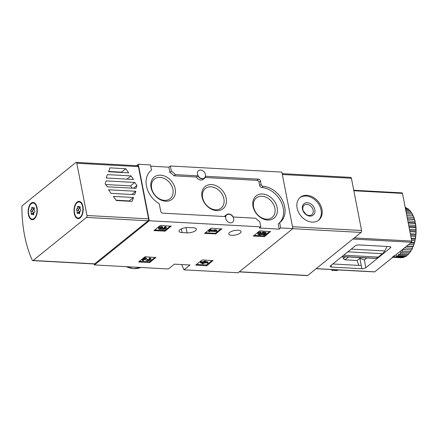 <?xml version="1.0" encoding="UTF-8"?>
<svg xmlns="http://www.w3.org/2000/svg" width="438" height="438" viewBox="0 0 438 438"><rect width="100%" height="100%" fill="white"/><g stroke="black" fill="none" stroke-linecap="round" stroke-linejoin="round"><path stroke-width="0.66" d="M170.344 165.997L168.876 167.179L169.889 172.386L171.357 171.203A21.396 16.398 -128.9 0 1 175.485 174.625L197.888 175.852A4.982 3.816 -128.9 0 0 204.579 178.2A4.982 3.816 -128.9 0 0 205.69 176.279L258.42 179.158A2.053 1.571 -128.9 0 1 260.528 181.129L261.152 184.354A2.053 1.571 -128.9 0 0 263.211 186.32A21.396 16.398 -128.9 0 1 282.849 201.206A21.396 16.398 -128.9 0 1 279.986 222.499A21.396 16.398 -128.9 0 1 279.674 222.739L280.681 227.946L292.858 228.609L281.869 172.096L170.344 165.997L171.357 171.203M94.033 263.955A87.923 46.483 -86.9 0 0 94.493 264.935L149.287 220.763L138.298 164.25L136.514 165.684M138.298 164.25L150.469 164.912L151.482 170.119A21.396 16.398 -128.9 0 0 151.17 170.36A21.396 16.398 -128.9 0 0 159.24 203.703L160.691 211.187A2.053 1.571 -128.9 0 0 162.799 213.153L225.466 216.58A4.982 3.816 -128.9 0 1 226.577 214.658A4.982 3.816 -128.9 0 1 233.268 217.007L255.666 218.234A21.396 16.398 -128.9 0 0 259.8 221.655L260.813 226.862L259.345 228.039L279.22 229.129L280.681 227.946M150.721 166.188L168.876 167.179M94.493 264.935L168.389 268.976L174.373 264.152L190.026 265.006L184.037 269.83L238.064 272.781L292.858 228.609M184.037 269.83A87.923 46.483 93.1 0 1 181.721 264.552M213.043 260.714L202.652 259.893L201.863 260.101L195.775 265.083L206.243 265.767L207.032 265.554L212.994 260.473M155.912 257.588L145.525 256.767L144.732 256.98L138.643 261.962L149.9 262.433L155.862 257.352M221.847 229.019L211.461 228.198L210.673 228.412L204.584 233.394L215.841 233.865L221.803 228.784M171.253 226.254L160.866 225.433L160.073 225.641L153.99 230.629L165.241 231.1L171.209 226.013M270.607 231.686L260.221 230.864L259.433 231.072L253.345 236.06L264.601 236.531L270.564 231.445M187.064 232.857A6.302 2.3 -11 0 0 193.476 231.757A6.302 2.3 -11 0 0 196.399 229.118A6.302 2.3 -11 0 0 193.366 227.776L188.4 227.508A6.302 2.3 -11 0 0 181.984 228.609A6.302 2.3 -11 0 0 179.06 231.248A6.302 2.3 -11 0 0 182.093 232.589L187.064 232.857L186.041 227.596M240.265 233.054A6.302 2.3 -11 0 1 233.503 235.277A6.302 2.3 -11 0 1 228.74 233.963A6.302 2.3 -11 0 1 234.483 230.508A6.302 2.3 -11 0 1 241.108 231.56A6.302 2.3 -11 0 1 240.265 233.054M149.287 220.763L260.813 226.862M225.729 218.316A4.687 3.592 -128.9 0 1 226.764 214.883A4.687 3.592 -128.9 0 1 232.501 216.279A4.687 3.592 -128.9 0 1 232.649 222.186A4.687 3.592 -128.9 0 1 230.536 222.822A4.687 3.592 -128.9 0 1 225.729 218.316M197.478 174.105A4.687 3.592 -128.9 0 1 198.507 170.672A4.687 3.592 -128.9 0 1 204.25 172.068A4.687 3.592 -128.9 0 1 204.393 177.976A4.687 3.592 -128.9 0 1 202.285 178.611A4.687 3.592 -128.9 0 1 197.478 174.105M279.22 229.129L278.207 223.922L279.674 222.739M150.864 170.617L151.482 170.119M262.559 193.996A14.257 10.923 51.1 0 0 255.896 212.967A14.257 10.923 51.1 0 0 276.821 214.111A14.257 10.923 51.1 0 0 262.559 193.996M160.598 175.173A14.257 10.923 51.1 0 0 153.935 194.144A14.257 10.923 51.1 0 0 174.861 195.288A14.257 10.923 51.1 0 0 160.598 175.173M211.581 184.584A14.257 10.923 51.1 0 0 204.913 203.555A14.257 10.923 51.1 0 0 225.844 204.699A14.257 10.923 51.1 0 0 211.581 184.584M205.198 177.516L256.958 180.341A2.053 1.571 -128.9 0 1 259.061 182.312L259.685 185.531A2.053 1.571 -128.9 0 0 261.743 187.502A21.396 16.398 -128.9 0 1 281.278 202.159A21.396 16.398 -128.9 0 1 278.825 223.424M204.579 178.2L203.112 179.383A4.982 3.816 -128.9 0 1 196.421 177.034L197.888 175.852M169.889 172.386A21.396 16.398 -128.9 0 1 174.023 175.808L196.421 177.034M224.491 216.525A4.982 3.816 -128.9 0 1 225.11 215.835L226.577 214.658M174.023 175.808L175.485 174.625M211.028 186.823A12.554 9.62 51.1 0 0 205.384 188.526A12.554 9.62 51.1 0 0 205.772 204.332A12.554 9.62 51.1 0 0 221.141 208.072A12.554 9.62 51.1 0 0 222.756 195.441A12.554 9.62 51.1 0 0 211.028 186.823M160.051 177.412A12.554 9.62 51.1 0 0 154.4 179.115A12.554 9.62 51.1 0 0 154.789 194.921A12.554 9.62 51.1 0 0 170.158 198.66A12.554 9.62 51.1 0 0 171.773 186.03A12.554 9.62 51.1 0 0 160.051 177.412M262.012 196.235A12.554 9.62 51.1 0 0 256.361 197.938A12.554 9.62 51.1 0 0 256.75 213.744A12.554 9.62 51.1 0 0 272.118 217.483A12.554 9.62 51.1 0 0 273.734 204.853A12.554 9.62 51.1 0 0 262.012 196.235M254.051 235.409L263.654 235.934L264.442 235.726L269.824 231.39M257.9 234.292A2.924 1.068 -11 0 0 260.681 234.834A2.924 1.068 -11 0 0 263.621 233.399L264.755 233.629L263.123 234.943L264.114 234.998L266.205 233.312L266.047 232.507L263.254 231.943L262.198 232.501L262.357 233.306A1.67 0.608 -11 0 1 262.406 233.416A1.67 0.608 -11 0 1 260.884 234.33A1.67 0.608 -11 0 1 259.126 234.051A1.67 0.608 -11 0 1 261.053 233.076L260.802 231.817A2.924 1.068 169 0 0 257.741 233.487L257.9 234.292A2.924 1.068 -11 0 1 260.955 232.622L260.802 231.817M263.123 234.943L262.97 234.138L263.835 233.443M261.053 233.076L260.955 232.622M259.477 233.569A1.67 0.608 169 0 0 261.163 233.421A1.67 0.608 169 0 0 262.242 232.731M266.205 233.312L263.413 232.748L262.515 233.175L262.362 232.37M263.413 232.748L263.254 231.943M154.696 229.977L164.299 230.503L165.088 230.295L170.464 225.959M162.312 227.273L162.153 226.468A2.508 0.914 169 0 0 159.602 226.906A2.508 0.914 169 0 0 158.441 227.957L158.6 228.762A2.508 0.914 -11 0 1 159.761 227.711A2.508 0.914 -11 0 1 162.312 227.273L161.726 227.744A1.336 0.487 -11 0 0 160.363 227.979A1.336 0.487 -11 0 0 159.744 228.537A1.336 0.487 -11 0 0 159.914 228.718L159.832 228.308M166.347 227.963L166.194 227.158A2.508 0.914 169 0 0 164.984 226.627L165.142 227.426A2.508 0.914 -11 0 1 166.347 227.963A2.508 0.914 -11 0 1 164.354 229.271A2.508 0.914 -11 0 1 161.54 229.112A2.508 0.914 -11 0 1 158.6 228.762M160.292 228.012A1.172 0.427 169 0 0 161.496 227.744M163.067 228.165A1.172 0.427 169 0 0 163.719 228.132A1.336 0.487 169 0 0 164.557 227.886A1.336 0.487 -11 0 1 165.203 228.182A1.336 0.487 -11 0 1 163.878 228.937A1.172 0.427 -11 0 1 162.739 228.724A1.172 0.427 -11 0 1 162.898 228.444L161.907 228.39A1.172 0.427 -11 0 1 159.914 228.718M162.104 228.231L161.967 227.546M163.095 228.286L162.936 227.486L162.104 227.437M165.142 227.426L164.557 227.902L164.403 227.098L164.984 226.627M205.291 232.748L214.894 233.268L215.682 233.06L221.064 228.724M216.903 231.083L216.744 230.279L215.874 229.764L214.456 229.687L214.615 230.492L215.485 231.007L210.815 230.749L211.357 230.311L211.198 229.512L210.207 229.457L208.537 230.804L208.696 231.609L209.687 231.658L210.229 231.226L216.317 231.554L216.903 231.083L216.027 230.569L215.874 229.764M211.357 230.311L210.366 230.262L210.207 229.457M210.366 230.262L208.696 231.609M214.549 230.158L211.291 229.983M216.027 230.569L214.615 230.492M139.355 261.316L148.953 261.842L149.747 261.628L155.123 257.292M145.219 259.039L146.144 260.386A2.508 0.914 -11 0 0 148.915 260.632A2.508 0.914 -11 0 0 151.006 259.296L150.853 258.491A2.508 0.914 169 0 0 149.643 257.96L149.057 258.431L149.216 259.236A1.336 0.487 -11 0 1 149.856 259.52A1.336 0.487 -11 0 1 148.745 260.232A1.336 0.487 -11 0 1 147.267 260.101L146.057 257.763L144.688 257.686L142.18 259.707L142.339 260.511L143.33 260.566L145.219 259.039M146.215 258.568L144.847 258.491L144.688 257.686M144.847 258.491L142.339 260.511M147.267 260.101L146.057 257.763M147.108 259.296A1.336 0.487 169 0 0 149.21 259.219M149.216 259.236L149.801 258.765L149.643 257.96M149.801 258.765A2.508 0.914 -11 0 1 151.006 259.296M196.487 264.437L206.084 264.963L206.873 264.755L212.255 260.418M202.017 263.775L203.008 263.829L203.971 263.052L205.028 263.112L205.614 262.641L204.551 262.581L204.929 262.28L207.508 263.249L208.094 262.778L207.935 261.973L204.365 260.949L203.407 261.727L200.856 261.585L200.27 262.055L200.429 262.86L202.975 262.997L202.017 263.775L201.896 262.942M208.094 262.778L204.524 261.754L203.56 262.526L201.015 262.389L200.856 261.585M201.015 262.389L200.429 262.86M203.56 262.526L203.407 261.727M204.524 261.754L204.365 260.949M205.515 261.809L205.356 261.004M239.175 271.889L307.345 275.611A1.467 0.777 -86.9 0 0 307.684 275.491L361.098 232.43A1.467 0.777 -86.9 0 0 361.569 230.498L351.418 178.266A1.467 0.777 -86.9 0 0 350.767 177.395L282.171 173.645M306.934 195.315A14.651 11.229 51.1 0 0 300.337 197.297A14.651 11.229 51.1 0 0 300.791 215.753A14.651 11.229 51.1 0 0 318.733 220.117A14.651 11.229 51.1 0 0 320.621 205.373A14.651 11.229 51.1 0 0 306.934 195.315M305.62 214.045A6.055 4.643 51.1 0 0 303.485 211.401M306.945 204.393A6.055 4.643 51.1 0 0 304.218 205.214A6.055 4.643 51.1 0 0 304.41 212.841A6.055 4.643 51.1 0 0 311.823 214.642A6.055 4.643 51.1 0 0 312.606 208.548A6.055 4.643 51.1 0 0 306.945 204.393M307.356 202.717A7.326 5.617 51.1 0 0 303.928 212.468A7.326 5.617 51.1 0 0 314.687 213.06A7.326 5.617 51.1 0 0 307.356 202.717M318.284 220.456A14.651 11.229 51.1 0 0 319.581 205.756A14.651 11.229 51.1 0 0 306.053 196.021A14.651 11.229 51.1 0 0 299.91 197.669M337.194 270.569L331.889 270.372L337.194 270.569L337.983 269.928M333.017 269.66L332.228 270.295L332.092 269.611M331.889 270.372L331.741 269.589M365.834 267.695A2.929 1.068 169 0 1 361.887 268.74L331.582 267.081A2.929 1.068 169 0 1 330.17 266.463A2.929 1.068 169 0 1 330.564 265.767L355.114 245.975A2.929 1.068 169 0 1 359.067 244.93L389.366 246.583A2.929 1.068 169 0 1 390.778 247.207A2.929 1.068 169 0 1 390.384 247.903L365.834 267.695L364.328 259.926L359.855 258.294L357.134 260.49L344.963 259.822L343.332 258.524A84.403 44.627 93.1 0 1 342.768 256.646M316.105 268.702L374.567 271.894A0.881 0.465 -86.9 0 0 374.775 271.823L392.634 257.424L392.136 257.396L394.627 255.387L395.125 255.414L411.468 242.241A0.881 0.465 -86.9 0 0 411.747 241.081L402.484 193.404A0.881 0.465 -86.9 0 0 402.089 192.884L353.745 190.24M341.93 256.602L374.151 258.365A27.107 14.334 -86.9 0 0 375.58 258.305A14.651 7.747 -86.9 0 0 378.213 257.101L343.66 255.212M392.558 257.057L392.634 257.424M393.061 256.652L392.585 257.177M358.864 265.395A84.403 44.627 93.1 0 1 357.134 260.49M361.887 268.74L361.262 265.527L332.792 263.972M361.262 265.527L359.855 258.294L360.682 257.626M378.213 257.101L382.423 253.706A14.651 7.747 -86.9 0 0 384.745 250.919A27.107 14.334 -86.9 0 0 386.924 246.452M329.546 269.436A1.467 1.122 51.1 0 0 329.83 269.485L367.088 271.522A1.467 1.122 51.1 0 0 367.356 271.5M392.924 257.303L401.12 257.752A25.278 13.364 -86.9 0 0 401.783 257.758L393.587 257.309A25.278 13.364 -86.9 0 1 392.924 257.303A25.278 13.364 -86.9 0 1 392.601 257.276M403.015 257.604L394.819 257.155A25.278 13.364 -86.9 0 0 395.919 256.832L404.121 257.281A25.278 13.364 -86.9 0 1 403.015 257.604M406.404 256.055A25.278 13.364 -86.9 0 1 405.331 256.728L397.135 256.279A25.278 13.364 -86.9 0 0 398.208 255.606L406.404 256.055L407.143 255.097M408.577 254.117A25.278 13.364 -86.9 0 1 407.564 255.119L399.368 254.675A25.278 13.364 -86.9 0 0 400.381 253.668L408.577 254.117L409.267 252.803M411.096 250.744A24.692 13.052 -86.9 0 1 410.061 252.272L409.733 252.71A25.278 13.364 -86.9 0 1 409.645 252.825L401.449 252.376A25.278 13.364 -86.9 0 0 402.363 251.067L410.559 251.516L411.14 249.906L411.583 249.923L403.31 249.463A25.278 13.364 -86.9 0 0 403.885 248.351M409.733 252.71A25.278 13.364 -86.9 0 0 410.559 251.516M411.512 249.912A25.278 13.364 -86.9 0 0 412.3 248.341L404.433 247.913M411.583 249.923A24.692 13.052 -86.9 0 0 412.766 247.579L412.727 246.747L413.1 246.474L406.656 246.118M413.1 246.474A25.278 13.364 -86.9 0 0 413.74 244.683L408.769 244.415M413.171 246.621A24.692 13.052 -86.9 0 0 414.134 243.955L414.364 242.608L411.227 242.433M414.364 242.608A25.278 13.364 -86.9 0 0 414.841 240.659L411.632 240.484M414.452 242.893A24.692 13.052 -86.9 0 0 415.164 239.986L415.273 238.431L411.189 238.212M415.273 238.431A25.278 13.364 -86.9 0 0 415.569 236.383L410.784 236.126M415.383 238.847A24.692 13.052 -86.9 0 0 415.826 235.786L415.793 234.078L410.329 233.782M415.793 234.078A25.278 13.364 -86.9 0 0 415.897 231.992L409.919 231.669M415.936 234.609A24.692 13.052 -86.9 0 0 416.095 231.494L415.908 229.682L409.464 229.331M415.908 229.682A25.278 13.364 -86.9 0 0 415.821 227.618L409.059 227.251M416.1 230.311A24.692 13.052 -86.9 0 0 415.969 227.229L415.613 225.367L408.621 224.984M415.613 225.367A25.278 13.364 -86.9 0 0 415.334 223.391L408.232 223.002M415.865 226.079A24.692 13.052 -86.9 0 0 415.448 223.128L415.043 222.827L414.923 221.272L407.822 220.883M414.923 221.272A25.278 13.364 -86.9 0 0 414.463 219.438L407.466 219.06M415.235 222.044A24.692 13.052 -86.9 0 0 414.551 219.312L414.118 219.148L413.855 217.516L407.094 217.144M413.855 217.516A25.278 13.364 -86.9 0 0 413.226 215.89L406.782 215.534M412.853 215.868L412.443 214.215L406.464 213.886M412.443 214.215A25.278 13.364 -86.9 0 0 411.89 213.218A25.278 13.364 -86.9 0 0 411.665 212.841L406.201 212.539M411.277 212.819L410.724 211.472L405.944 211.209M410.724 211.472A25.278 13.364 -86.9 0 0 409.82 210.388L405.741 210.169M409.393 210.366L408.758 209.364L405.55 209.189M408.758 209.364A25.278 13.364 -86.9 0 0 407.756 208.614L405.413 208.483M405.232 207.541L405.533 207.557A25.278 13.364 -86.9 0 1 406.606 207.962L405.298 207.891M412.3 248.341L412.766 247.579M413.74 244.683L414.134 243.955M414.841 240.659L415.164 239.986M415.569 236.383L415.826 235.786M415.897 231.992L416.095 231.494M415.821 227.618L415.969 227.229M414.238 218.327A24.692 13.052 -86.9 0 0 413.297 215.896L413.226 215.89M412.897 215.042A24.692 13.052 -86.9 0 0 412.169 213.695L411.89 213.218M394.819 257.155L394.205 256.077L393.587 257.309M397.135 256.279L396.428 255.431L395.919 256.832M399.368 254.675L398.585 254.078L398.208 255.606M401.449 252.376L400.611 252.058L400.381 253.668M402.44 249.518L402.363 251.067M403.31 249.463L411.14 249.906M414.118 219.148L407.417 218.781M415.043 222.827L408.128 222.449M415.607 226.796L408.9 226.43M415.782 230.941L409.711 230.607M415.569 235.135L410.537 234.861M414.978 239.252L411.353 239.049M414.019 243.161L410.559 242.97M412.727 246.747L406.311 246.397M111.055 193.355L108.514 189.769L135.84 191.264L134.652 194.642L111.055 193.355M133.546 179.476L106.226 177.987L107.414 174.603L131.006 175.895L133.546 179.476M76.82 163.259L86.976 215.491A1.467 0.777 93.1 0 1 86.5 217.423L33.091 260.479A1.467 0.777 93.1 0 1 32.751 260.605A1.467 0.777 93.1 0 1 32.226 260.139A87.923 46.483 93.1 0 1 21.9 207.026A1.467 0.777 93.1 0 1 22.415 205.57L75.829 162.509A1.467 0.777 93.1 0 1 76.168 162.389A1.467 0.777 93.1 0 1 76.82 163.259L138.424 166.626L148.575 218.858A1.467 0.777 93.1 0 1 148.104 220.79L94.69 263.846A1.467 0.777 93.1 0 1 94.351 263.972L32.751 260.605M107.288 186.785L105.136 183.757L106.138 180.894L134.778 182.46L136.93 185.493L135.922 188.351L107.288 186.785M128.695 172.851L108.58 171.751L109.949 167.853L125.766 168.718L128.695 172.851M116.3 200.533L113.365 196.394L133.486 197.494L132.117 201.392L116.3 200.533M76.168 162.389L137.767 165.756A1.467 0.777 93.1 0 1 138.424 166.626M34.246 218.962A8.645 4.572 93.1 0 1 28.667 215.699A8.645 4.572 93.1 0 1 29.954 204.557A8.645 4.572 93.1 0 1 35.921 204.464A8.645 4.572 93.1 0 1 35.182 217.971A8.645 4.572 93.1 0 1 34.246 218.962M80.154 217.894A8.645 4.572 93.1 0 1 74.575 214.631A8.645 4.572 93.1 0 1 75.862 203.489A8.645 4.572 93.1 0 1 81.829 203.391A8.645 4.572 93.1 0 1 81.09 216.898A8.645 4.572 93.1 0 1 80.154 217.894M105.684 184.529L130.529 185.887L134.778 182.46M130.529 185.887L132.128 188.143M133.541 188.225L136.93 185.493M127.004 179.12L131.006 175.895M108.684 171.444L121.512 172.145L125.766 168.718M121.512 172.145L121.748 172.473M131.838 194.488L135.84 191.264M116.065 200.204L129.237 200.922L133.486 197.494M129.237 200.922L129.128 201.234M82.645 206.741A8.059 4.26 93.1 0 1 78.178 218.036A8.059 4.26 93.1 0 1 74.361 209.758A8.059 4.26 93.1 0 1 79.054 201.945A8.059 4.26 93.1 0 1 82.645 206.741M78.397 206.495A1.434 0.761 -86.9 0 0 78.96 207.064A1.434 0.761 -86.9 0 0 79.486 206.72A0.821 0.433 -86.9 0 1 79.793 206.528A0.821 0.433 -86.9 0 1 80.132 207.661A1.434 0.761 93.1 0 0 80.504 209.572A0.821 0.433 -86.9 0 1 80.756 210.432A0.821 0.433 -86.9 0 1 80.351 211.16A1.434 0.761 -86.9 0 0 79.634 212.841A0.821 0.433 -86.9 0 1 79.152 213.81A0.821 0.433 -86.9 0 1 78.835 213.487A1.434 0.761 -86.9 0 0 78.271 212.917A1.434 0.761 -86.9 0 0 77.745 213.262A0.821 0.433 -86.9 0 1 77.438 213.459A0.821 0.433 -86.9 0 1 77.099 212.321A1.434 0.761 -86.9 0 0 76.727 210.41A0.821 0.433 -86.9 0 1 76.475 209.55A0.821 0.433 -86.9 0 1 76.88 208.822A1.434 0.761 -86.9 0 0 77.597 207.141A0.821 0.433 -86.9 0 1 78.079 206.172A0.821 0.433 -86.9 0 1 78.397 206.495M81.254 216.668A8.059 4.26 93.1 0 1 78.67 218.064L78.178 218.036M79.054 201.945L79.552 201.973A8.059 4.26 93.1 0 1 81.966 203.643M79.585 207.097A0.821 0.433 -86.9 0 0 79.585 207.251A1.434 0.761 -86.9 0 1 78.867 208.931A0.821 0.433 -86.9 0 0 78.462 209.66A0.821 0.433 -86.9 0 0 78.714 210.519A1.434 0.761 -86.9 0 1 79.086 212.43A0.821 0.433 -86.9 0 0 79.048 212.961M36.743 207.809A8.059 4.26 93.1 0 1 32.27 219.109A8.059 4.26 93.1 0 1 28.454 210.826A8.059 4.26 93.1 0 1 33.151 203.013A8.059 4.26 93.1 0 1 36.743 207.809M32.494 207.563A1.434 0.761 -86.9 0 0 33.053 208.132A1.434 0.761 -86.9 0 0 33.584 207.793A0.821 0.433 -86.9 0 1 33.885 207.596A0.821 0.433 -86.9 0 1 34.23 208.734A1.434 0.761 93.1 0 0 34.602 210.64A0.821 0.433 -86.9 0 1 34.854 211.505A0.821 0.433 -86.9 0 1 34.443 212.227A1.434 0.761 -86.9 0 0 33.726 213.908A0.821 0.433 -86.9 0 1 33.25 214.877A0.821 0.433 -86.9 0 1 32.927 214.554A1.434 0.761 -86.9 0 0 32.368 213.985A1.434 0.761 -86.9 0 0 31.837 214.33A0.821 0.433 -86.9 0 1 31.536 214.527A0.821 0.433 -86.9 0 1 31.191 213.388A1.434 0.761 -86.9 0 0 30.824 211.477A0.821 0.433 -86.9 0 1 30.567 210.618A0.821 0.433 -86.9 0 1 30.978 209.895A1.434 0.761 -86.9 0 0 31.695 208.209A0.821 0.433 -86.9 0 1 32.171 207.24A0.821 0.433 -86.9 0 1 32.494 207.563M35.352 217.735A8.059 4.26 93.1 0 1 32.768 219.137L32.27 219.109M33.151 203.013L33.649 203.04A8.059 4.26 93.1 0 1 36.064 204.71M33.682 208.165A0.821 0.433 -86.9 0 0 33.682 208.318A1.434 0.761 -86.9 0 1 32.965 209.999A0.821 0.433 -86.9 0 0 32.554 210.727A0.821 0.433 -86.9 0 0 32.806 211.587A1.434 0.761 -86.9 0 1 33.178 213.498A0.821 0.433 -86.9 0 0 33.14 214.029M126.341 266.676A22.858 17.52 51.1 0 0 140.844 267.47M259.685 185.531L261.152 184.354M261.743 187.502L263.211 186.32M259.061 182.312L260.528 181.129M256.958 180.341L258.42 179.158M182.093 232.589L181.376 228.871M264.601 236.531L264.442 235.726M253.624 236.181L253.553 235.814M263.807 236.739L263.654 235.934M165.241 231.1L165.088 230.295M154.269 230.749L154.198 230.383M164.453 231.308L164.299 230.503M161.907 228.39L161.77 227.705M163.878 228.937L163.719 228.132M215.841 233.865L215.682 233.06M204.869 233.52L204.792 233.147M215.053 234.073L214.894 233.268M149.9 262.433L149.747 261.628M138.928 262.088L138.857 261.716M149.112 262.641L148.953 261.842M207.032 265.554L206.873 264.755M196.06 265.209L195.983 264.837M206.243 265.767L206.084 264.963M292.754 228.696L361.098 232.43M239.34 271.752L307.684 275.491M292.491 226.725L361.569 230.498M282.335 174.494L351.418 178.266M374.775 271.823L316.203 268.62M411.468 242.241L352.897 239.038M375.58 258.305L342.089 256.476M390.384 247.903L390.154 246.709M331.582 267.081L331.227 265.236M411.747 241.081L354.26 237.938M402.484 193.404L353.844 190.749M366.765 257.96L364.328 259.926M384.745 250.919L351.249 249.091M382.423 253.706L347.871 251.817M345.472 256.794L343.332 258.524M348.511 256.964L344.963 259.822M148.575 218.858L86.976 215.491M148.104 220.79L86.5 217.423M94.69 263.846L33.091 260.479M80.072 206.752L79.486 206.72M79.508 213.525L78.835 213.487M79.086 212.43L77.099 212.321M78.714 210.519L76.727 210.41M78.867 208.931L76.88 208.822M79.585 207.251L77.597 207.141M34.164 207.82L33.584 207.793M33.606 214.593L32.927 214.554M33.178 213.498L31.191 213.388M32.806 211.587L30.824 211.477M32.965 209.999L30.978 209.895M33.682 208.318L31.695 208.209M125.98 266.654L133.71 268.653L140.872 267.47M80.176 207.13L78.96 207.064M79.634 212.994L78.271 212.917M34.268 208.198L33.053 208.132M33.726 214.062L32.368 213.985"/></g></svg>
